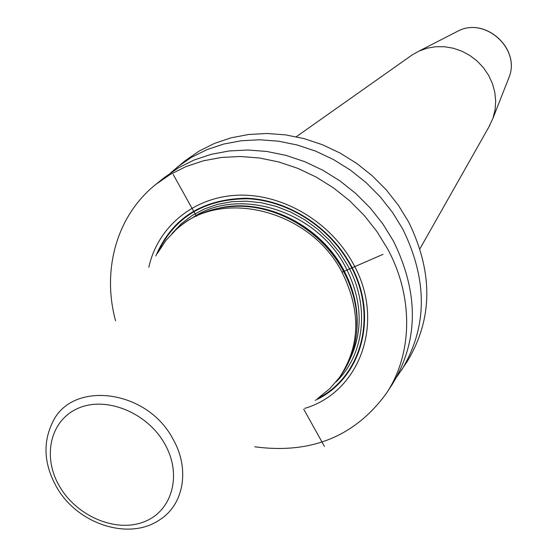 <?xml version="1.0" encoding="UTF-8"?>
<svg xmlns="http://www.w3.org/2000/svg" width="557" height="557" viewBox="0 0 557 557"><rect width="100%" height="100%" fill="white"/><g stroke="black" fill="none" stroke-linecap="round" stroke-linejoin="round"><path stroke-width="0.84" d="M170.748 172.747L185.042 160.841L199.03 151.142L214.459 143.414L231.092 137.823L248.673 134.488L266.9 133.485L285.469 134.864L304.066 138.616L322.357 144.695L340.021 153.008L356.745 163.424L372.222 175.754L386.189 189.784L398.387 205.268L408.608 221.923C433.395 272.693 432.873 319.314 407.035 361.785L396.605 377.193M115.571 320.79C101.701 269.999 116.685 215.594 155.772 184.444L170.17 174.473L186.08 166.543L203.256 160.834L221.421 157.45L240.283 156.496L259.513 158L278.785 161.962L297.758 168.339L316.104 177.022L333.476 187.876L349.58 200.715L364.111 215.308L376.824 231.392L387.491 248.687C413.802 296.881 412.626 354.022 386.454 393.256C354.969 436.472 311.071 454.324 254.772 446.791M155.772 184.444L164.03 177.787L178.31 167.887L194.087 160.019L211.11 154.338L229.115 150.968L247.795 150L266.838 151.462L285.922 155.368L304.707 161.662L322.858 170.24L340.048 180.969L355.972 193.669L370.349 208.102L382.91 224.018L393.458 241.125C419.038 293.26 418.634 341.009 392.26 384.372L386.454 393.256M177.049 167.288L191.148 157.513L206.71 149.729L223.496 144.103L241.23 140.754L259.632 139.765L278.389 141.179L297.166 144.987L315.645 151.142L333.497 159.56L350.395 170.094L366.046 182.564L380.166 196.746L392.504 212.398L402.85 229.226C427.936 280.512 427.456 327.565 401.416 370.377M304.756 408.392C360.282 391.996 385.945 321.424 353.173 263.663C330.628 221.978 282.942 193.704 238.466 195.187C193.933 196.593 157.728 226.727 148.823 267.249M356.863 329.298L356.953 315.791C355.93 299.993 351.425 284.683 343.439 269.853C322.642 230.682 277.289 204.015 235.778 206.111L234.42 206.348C276.349 204.231 322.183 231.183 343.196 270.758C351.265 285.741 355.819 301.212 356.856 317.17C357.97 339.526 352.525 359.147 340.515 376.024L339.345 377.639C360.302 346.155 361.187 311.008 342.005 272.199C310.04 209.307 219.653 187.472 175.984 229.769L165.951 240.394L157.923 252.586M234.42 206.348C212.064 207.455 193.084 214.821 177.481 228.447L175.984 229.769M318.437 397.879L329.772 388.682L339.345 377.639M488.914 126.947L492.994 118.154L495.082 109.771L495.695 101.047L494.804 92.239L492.43 83.592L488.628 75.369L483.511 67.808L477.231 61.138L469.969 55.554L461.941 51.216L453.377 48.25L444.542 46.739L435.685 46.725L427.066 48.201L418.934 51.119L412.18 54.92L296.275 136.75M410.593 56.048L412.18 54.92M324.439 446.408L303.732 409.172M196.482 216.318L173.22 174.487M342.005 272.199L383.035 254.333M315.29 400.295C361.639 379.052 379.47 315.993 350.499 264.617C329.786 226.427 287.328 199.559 246.11 198.222C201.94 199.127 171.848 218.372 155.828 255.962M157.304 253.595C174.09 217.237 204.217 198.96 247.684 198.752C288.261 200.652 329.716 227.263 350.081 264.784C378.314 314.921 361.959 376.469 317.497 398.596M335.955 382.011C364.515 354.76 370.21 305.925 347.881 265.745L339.471 252.405L329.34 240.123L317.713 229.178L304.825 219.785L290.956 212.161L276.411 206.452L261.491 202.769L246.514 201.181L231.803 201.711L217.648 204.328L204.335 208.952L192.137 215.475L181.283 223.747L171.974 233.585M349.518 360.24C363.554 330.99 362.252 299.972 345.605 267.193C316.543 210.483 237.853 186.087 192.29 217.919M218.88 208.165C263.927 197.394 319.899 224.666 343.537 269.692C354.551 290.406 358.903 311.447 356.584 332.814M356.856 317.17L356.87 329.18M56.619 487.11C77.374 524.144 129.377 541.327 160.2 519.465C184.137 504.078 190.111 468.193 172.67 438.519C146.749 389.322 72.18 380.125 52.657 422.115C42.666 442.676 43.933 464.253 56.459 486.832M59.641 486.526C76.915 516.388 115.967 532.938 144.026 521.832C172.329 511.187 182.501 474.522 164.58 443.588C147.076 412.493 106.06 395.923 78.245 408.253C50.165 420.138 41.956 456.831 59.641 486.526M508.13 79.644L509.147 77.054C520.572 48.779 485.224 16.787 458.223 30.962L457.659 31.227M489.875 125.248L419.964 248.714M492.994 118.154L509.147 77.054C520.586 48.633 485.37 16.759 458.223 30.962L418.934 51.119"/></g></svg>
